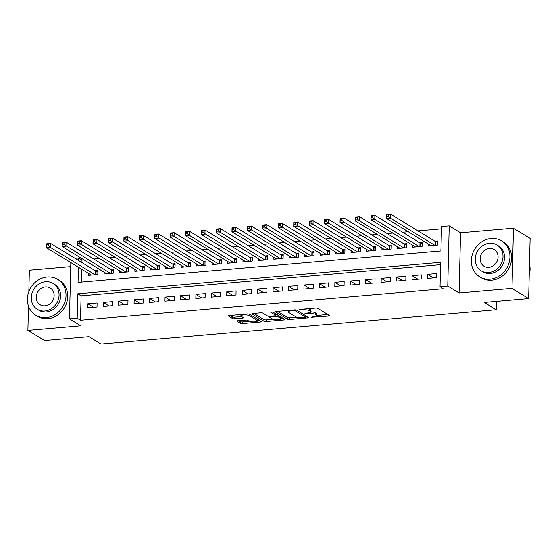 <?xml version="1.0" encoding="UTF-8"?>
<svg xmlns="http://www.w3.org/2000/svg" width="558" height="558" viewBox="0 0 558 558"><rect width="100%" height="100%" fill="white"/><g stroke="black" fill="none" stroke-linecap="round" stroke-linejoin="round"><path stroke-width="0.84" d="M311.05 317.272L328.676 316.065A1.653 0.418 -178.6 0 0 329.673 315.709A1.653 0.418 -178.6 0 0 329.534 315.535L317.76 308.337A1.653 0.418 -178.6 0 0 315.591 308.072L299.486 309.467L298.886 309.836L302.485 309.843A5.287 1.339 -178.6 0 1 309.432 310.701L310.415 311.301A5.287 1.339 -178.6 0 1 310.848 311.852A5.287 1.339 -178.6 0 1 307.653 313.003L304.968 313.554L308.574 313.561A5.287 1.339 -178.6 0 1 315.514 314.419L316.498 315.019A5.287 1.339 -178.6 0 1 316.93 315.57A5.287 1.339 -178.6 0 1 313.736 316.721L311.05 317.272M237.896 320.717A1.653 0.418 -178.6 0 0 236.906 321.08A1.653 0.418 -178.6 0 0 237.038 321.248L240.345 323.27A1.653 0.418 -178.6 0 0 242.514 323.535L260.398 321.987A1.653 0.418 -178.6 0 0 261.395 321.624A1.653 0.418 -178.6 0 0 261.256 321.457L249.482 314.259A1.653 0.418 -178.6 0 0 247.313 313.994L229.429 315.542A1.653 0.418 -178.6 0 0 228.431 315.905A1.653 0.418 -178.6 0 0 228.564 316.072L232.56 318.513A1.653 0.418 -178.6 0 0 234.73 318.778L242.381 318.116A1.653 0.418 -178.6 0 0 243.379 317.76A1.653 0.418 -178.6 0 0 243.239 317.586L241.265 316.379A4.415 1.123 -178.6 0 1 240.903 315.919A4.415 1.123 -178.6 0 1 244.439 314.907A4.415 1.123 -178.6 0 1 249.37 315.675L257.126 320.411A4.415 1.123 -178.6 0 1 257.482 320.871A4.415 1.123 -178.6 0 1 253.953 321.882A4.415 1.123 -178.6 0 1 249.014 321.115L247.724 320.327A1.653 0.418 -178.6 0 0 245.555 320.055L237.896 320.717M440.576 264.659L81.105 295.831L80.505 320.229L77.178 318.193L69.457 318.862L70.831 262.595M528.628 298.579L511.972 288.395L513.437 228.208L530.1 238.392L528.628 298.579L484.239 302.429L496.229 309.76L100.949 344.035L88.952 336.704L44.563 340.554L27.9 330.378L80.784 325.788L69.457 318.862M513.437 228.208L460.552 232.798L459.081 292.985L511.972 288.395M459.081 292.985L447.753 286.059L440.032 286.728L440.632 262.33L77.771 293.794L77.178 318.193M80.505 320.229L443.366 288.765L440.032 286.728M287.475 319.183A1.653 0.418 -178.6 0 0 289.644 319.448L307.528 317.9A1.653 0.418 -178.6 0 0 308.525 317.537A1.653 0.418 -178.6 0 0 308.393 317.369L296.619 310.171A1.653 0.418 -178.6 0 0 294.45 309.906L276.566 311.455A1.653 0.418 -178.6 0 0 275.568 311.817A1.653 0.418 -178.6 0 0 275.701 311.985L287.475 319.183L287.516 317.558A1.653 0.418 -178.6 0 0 289.686 317.823L296.758 317.209M283.966 319.943L266.082 321.492A1.653 0.418 -178.6 0 1 263.906 321.227L252.132 314.028A1.653 0.418 -178.6 0 1 252 313.861A1.653 0.418 -178.6 0 1 252.997 313.498L260.649 312.836A1.653 0.418 -178.6 0 1 262.818 313.101L267.596 316.023A1.653 0.418 -178.6 0 0 269.765 316.288L274.843 315.849A1.653 0.418 -178.6 0 0 275.84 315.493A1.653 0.418 -178.6 0 0 275.701 315.319L270.735 312.278L272.855 312.096L284.824 319.413A1.653 0.418 -178.6 0 1 284.957 319.581A1.653 0.418 -178.6 0 1 283.966 319.943L283.987 318.904M70.733 266.598L29.372 270.191L28.849 291.653M28.493 306.112L27.9 330.378M88.582 273.441L88.541 275.303L97.803 274.501L97.901 270.435L95.202 270.665M104.025 272.109L103.983 273.964L113.246 273.162L113.344 269.096L110.644 269.326M119.468 270.769L119.419 272.625L128.689 271.823L128.786 267.756L126.08 267.986M134.91 269.43L134.862 271.286L144.124 270.484L144.229 266.417L141.523 266.647M150.346 268.091L150.304 269.946L159.567 269.144L159.665 265.078L156.965 265.308M165.789 266.752L165.747 268.607L175.01 267.805L175.107 263.739L172.408 263.969M181.231 265.413L181.183 267.268L190.452 266.466L190.55 262.399L187.844 262.63M196.674 264.074L196.625 265.929L205.888 265.127L205.993 261.06L203.286 261.29M212.11 262.734L212.068 264.59L221.331 263.788L221.428 259.721L218.729 259.951M227.552 261.395L227.504 263.25L236.773 262.448L236.871 258.382L234.172 258.619M242.995 260.056L242.946 261.911L252.209 261.109L252.314 257.043L249.607 257.28M258.431 258.717L258.389 260.572L267.652 259.77L267.749 255.704L265.05 255.941M273.873 257.377L273.832 259.233L283.094 258.431L283.192 254.364L280.493 254.601M289.316 256.038L289.267 257.894L298.537 257.092L298.635 253.025L295.928 253.262M304.759 254.699L304.71 256.554L313.973 255.752L314.077 251.686L311.371 251.923M320.194 253.36L320.153 255.215L329.415 254.413L329.513 250.347L326.814 250.584M335.637 252.021L335.595 253.876L344.858 253.074L344.956 249.007L342.256 249.245M351.08 250.681L351.031 252.537L360.301 251.735L360.398 247.668L357.692 247.905M366.522 249.342L366.473 251.198L375.736 250.396L375.841 246.329L373.135 246.566M381.958 248.003L381.916 249.858L391.179 249.056L391.277 244.99L388.577 245.227M397.401 246.664L397.359 248.526L406.622 247.717L406.719 243.651L404.02 243.888M412.843 245.325L412.794 247.187L422.064 246.378L422.162 242.311L419.456 242.549M427.442 278.379L436.705 277.577L436.809 273.511L427.54 274.313L427.442 278.379M411.999 279.718L421.269 278.916L421.367 274.85L412.104 275.652L411.999 279.718M396.564 281.058L405.826 280.255L405.924 276.189L396.661 276.991L396.564 281.058M381.121 282.397L390.384 281.595L390.481 277.528L381.219 278.33L381.121 282.397M365.678 283.736L374.941 282.934L375.046 278.867L365.776 279.67L365.678 283.736M350.236 285.075L359.505 284.273L359.603 280.2L350.34 281.009L350.236 285.075M334.8 286.414L344.063 285.605L344.16 281.539L334.898 282.348L334.8 286.414M319.357 287.754L328.62 286.945L328.718 282.878L319.455 283.687L319.357 287.754M303.915 289.093L313.178 288.284L313.282 284.217L304.012 285.026L303.915 289.093M288.472 290.432L297.742 289.623L297.839 285.556L288.577 286.366L288.472 290.432M273.036 291.771L282.299 290.962L282.397 286.896L273.134 287.705L273.036 291.771M257.594 293.11L266.857 292.301L266.954 288.235L257.691 289.037L257.594 293.11M242.151 294.443L251.414 293.641L251.519 289.574L242.249 290.376L242.151 294.443M226.708 295.782L235.978 294.98L236.076 290.913L226.813 291.715L226.708 295.782M211.273 297.121L220.536 296.319L220.633 292.252L211.37 293.055L211.273 297.121M195.83 298.46L205.093 297.658L205.198 293.592L195.928 294.394L195.83 298.46M180.387 299.799L189.657 298.997L189.755 294.931L180.492 295.733L180.387 299.799M164.952 301.139L174.215 300.337L174.312 296.27L165.049 297.072L164.952 301.139M149.509 302.478L158.772 301.676L158.87 297.609L149.607 298.411L149.509 302.478M134.066 303.817L143.329 303.015L143.434 298.949L134.164 299.751L134.066 303.817M118.624 305.156L127.894 304.354L127.991 300.288L118.728 301.09L118.624 305.156M103.188 306.495L112.451 305.693L112.549 301.627L103.286 302.429L103.188 306.495M97.106 302.966L87.843 303.768L87.745 307.835L97.008 307.033L97.106 302.966M441.448 228.871L418.033 230.9M408.261 231.751L402.597 232.24M392.818 233.091L387.154 233.579M377.382 234.43L371.712 234.918M361.94 235.769L356.269 236.257M346.497 237.108L340.833 237.596M331.054 238.447L325.391 238.936M315.619 239.787L309.948 240.275M300.176 241.126L294.512 241.614M284.733 242.465L279.07 242.953M269.291 243.804L263.627 244.292M253.855 245.143L248.184 245.632M238.412 246.483L232.749 246.971M222.97 247.822L217.306 248.31M207.534 249.154L201.863 249.649M192.091 250.493L186.421 250.988M176.649 251.832L170.985 252.328M161.206 253.172L155.542 253.667M145.771 254.511L140.1 255.006M130.328 255.85L124.657 256.345M114.885 257.189L109.222 257.684M99.443 258.528L93.779 259.024M84.007 259.868L81.977 260.042L81.921 262.546M81.754 269.27L81.44 282.118M428.286 243.986L428.237 245.848L437.5 245.039L437.605 240.972L434.898 241.209M496.229 309.76L496.439 301.369M75.009 258.326L78.65 258.005L78.587 260.509M81.977 260.042L78.65 258.005M78.42 267.233L78.05 282.411L440.911 250.94L441.504 226.541L449.225 225.871L447.753 286.059M460.552 232.798L449.225 225.871M81.105 295.831L77.771 293.794M427.54 274.313L433.357 277.863M412.104 275.652L417.914 279.202M396.661 276.991L402.471 280.541M381.219 278.33L387.036 281.881M365.776 279.67L371.593 283.22M350.34 281.009L356.15 284.559M334.898 282.348L340.715 285.898M319.455 283.687L325.272 287.237M304.012 285.026L309.829 288.577M288.577 286.366L294.387 289.916M273.134 287.705L278.951 291.255M257.691 289.037L263.509 292.594M242.249 290.376L248.066 293.933M226.813 291.715L232.623 295.273M211.37 293.055L217.188 296.612M195.928 294.394L201.745 297.951M180.492 295.733L186.302 299.29M165.049 297.072L170.86 300.629M149.607 298.411L155.424 301.969M134.164 299.751L139.981 303.308M118.728 301.09L124.539 304.647M103.286 302.429L109.103 305.986M87.843 303.768L93.66 307.325M316.93 315.57L316.965 313.945A5.287 1.339 -178.6 0 0 316.532 313.394L316.498 315.019M310.841 311.88A5.287 1.339 -178.6 0 1 315.556 312.794L316.532 313.394M310.848 311.852L310.883 310.227A5.287 1.339 -178.6 0 0 310.45 309.676L310.415 311.301M308.525 308.686A5.287 1.339 -178.6 0 1 309.474 309.076L310.45 309.676M316.93 315.458L327.867 314.51M277.417 311.378L287.516 317.558M305.665 316.435L306.719 316.344M304.947 317.481L305.554 317.111L295.217 310.799L291.499 310.799A5.287 1.339 -178.6 0 0 288.312 311.95A5.287 1.339 -178.6 0 0 288.744 312.501L295.81 316.818A5.287 1.339 -178.6 0 0 302.75 317.676L304.947 317.481M283.15 318.388L281.023 318.576M273.015 319.267L266.117 319.867L266.082 321.492M253.848 313.422L263.948 319.601A1.653 0.418 -178.6 0 0 266.117 319.867M272.548 319.05A4.415 1.123 -178.6 0 0 277.486 319.818A4.415 1.123 -178.6 0 0 281.023 318.806A4.415 1.123 -178.6 0 0 280.66 318.346L277.926 316.679A1.653 0.418 -178.6 0 0 275.757 316.407L270.679 316.846A1.653 0.418 -178.6 0 0 269.681 317.209A1.653 0.418 -178.6 0 0 269.821 317.383L272.548 319.05M281.023 318.806L281.058 317.181A4.415 1.123 -178.6 0 0 281.051 317.104M277.368 314.851A1.653 0.418 -178.6 0 0 275.854 314.775M257.482 320.871L257.524 319.246A4.415 1.123 -178.6 0 0 257.517 319.169M230.28 315.465L232.595 316.888A1.653 0.418 -178.6 0 0 234.765 317.153L241.572 316.56M238.747 320.648L240.379 321.645A1.653 0.418 -178.6 0 0 242.549 321.91L249.433 321.317M257.489 320.613L259.582 320.431M386.68 216.511L388.222 216.378L388.263 214.753L386.715 214.886L386.359 218.366L386.457 214.3L390.314 213.965L390.216 218.032L386.359 218.366L430.936 245.611M437.57 242.165L435.791 241.677A1.681 0.425 1.4 0 1 435.435 241.537L390.314 213.965L388.263 214.753M434.801 245.276L390.216 218.032L388.222 216.378M386.457 214.3L386.715 214.886M529.207 275.01A21.03 18.623 -58.6 0 0 529.472 264.011M490.133 279.153A21.03 18.623 -58.6 0 0 508.987 263.013A21.03 18.623 -58.6 0 0 501.6 240.882A21.03 18.623 -58.6 0 0 491.131 238.489A21.03 18.623 -58.6 0 0 472.277 254.629A21.03 18.623 -58.6 0 0 479.664 276.768A21.03 18.623 -58.6 0 0 490.133 279.153M479.664 276.768L481.331 277.786A21.03 18.623 -58.6 0 0 491.8 280.172A21.03 18.623 -58.6 0 0 510.654 264.032A21.03 18.623 -58.6 0 0 503.26 241.9L501.6 240.882M496.997 244.969L498.524 245.904A15.143 13.406 121.4 0 1 503.853 261.841A15.143 13.406 121.4 0 1 490.273 273.462A15.143 13.406 121.4 0 1 482.74 271.739L481.205 270.804A15.143 13.406 -58.6 0 0 488.738 272.527A15.143 13.406 -58.6 0 0 502.319 260.907A15.143 13.406 -58.6 0 0 496.997 244.969A15.143 13.406 -58.6 0 0 489.457 243.246A15.143 13.406 -58.6 0 0 475.883 254.866A15.143 13.406 -58.6 0 0 481.205 270.804M489.331 248.45A9.758 8.642 -58.6 0 0 480.584 255.941A9.758 8.642 -58.6 0 0 484.009 266.215A9.758 8.642 -58.6 0 0 488.871 267.324A9.758 8.642 -58.6 0 0 497.617 259.833A9.758 8.642 -58.6 0 0 494.186 249.559A9.758 8.642 -58.6 0 0 489.331 248.45M46.209 317.648A21.03 18.623 -58.6 0 0 65.07 301.508A21.03 18.623 -58.6 0 0 57.676 279.377A21.03 18.623 -58.6 0 0 47.207 276.984A21.03 18.623 -58.6 0 0 28.353 293.124A21.03 18.623 -58.6 0 0 35.747 315.263A21.03 18.623 -58.6 0 0 46.209 317.648M35.747 315.263L37.407 316.281A21.03 18.623 -58.6 0 0 47.876 318.667A21.03 18.623 -58.6 0 0 66.737 302.527A21.03 18.623 -58.6 0 0 59.343 280.395L57.676 279.377M53.073 283.464L54.607 284.399A15.143 13.406 121.4 0 1 59.929 300.337A15.143 13.406 121.4 0 1 46.349 311.957A15.143 13.406 121.4 0 1 38.816 310.234L37.281 309.299A15.143 13.406 -58.6 0 0 44.821 311.022A15.143 13.406 -58.6 0 0 58.395 299.402A15.143 13.406 -58.6 0 0 53.073 283.464A15.143 13.406 -58.6 0 0 45.533 281.741A15.143 13.406 -58.6 0 0 31.959 293.362A15.143 13.406 -58.6 0 0 37.281 309.299M45.407 286.945A9.758 8.642 -58.6 0 0 36.661 294.436A9.758 8.642 -58.6 0 0 40.085 304.71A9.758 8.642 -58.6 0 0 44.947 305.819A9.758 8.642 -58.6 0 0 53.694 298.328A9.758 8.642 -58.6 0 0 50.262 288.054A9.758 8.642 -58.6 0 0 45.407 286.945M371.237 217.85L372.779 217.718L372.821 216.092L371.279 216.225L370.917 219.706L371.014 215.639L374.878 215.304L374.774 219.371L370.917 219.706L415.501 246.95M422.134 243.504L420.348 243.016A1.681 0.425 1.4 0 1 419.993 242.876L374.878 215.304L372.821 216.092M419.358 246.615L374.774 219.371L372.779 217.718M371.014 215.639L371.279 216.225M355.795 219.189L357.343 219.057L357.378 217.432L355.837 217.564L355.474 221.045L355.572 216.978L359.436 216.644L359.338 220.71L355.474 221.045L400.058 248.289M406.691 244.843L404.913 244.355A1.681 0.425 1.4 0 1 404.55 244.216L359.436 216.644L357.378 217.432M403.915 247.954L359.338 220.71L357.343 219.057M355.572 216.978L355.837 217.564M340.352 220.529L341.901 220.396L341.942 218.771L340.394 218.903L340.031 222.384L340.136 218.311L343.993 217.976L343.895 222.049L340.031 222.384L384.615 249.628M391.249 246.183L389.47 245.694A1.681 0.425 1.4 0 1 389.107 245.555L343.993 217.976L341.942 218.771M388.48 249.293L343.895 222.049L341.901 220.396M340.136 218.311L340.394 218.903M324.916 221.868L326.458 221.735L326.5 220.11L324.951 220.243L324.596 223.716L324.693 219.65L328.55 219.315L328.453 223.381L324.596 223.716L369.173 250.967M375.806 247.522L374.027 247.034A1.681 0.425 1.4 0 1 373.672 246.894L328.55 219.315L326.5 220.11M373.037 250.633L326.458 221.735M324.693 219.65L324.951 220.243M309.474 223.207L311.015 223.074L311.057 221.449L309.516 221.582L309.153 225.055L309.251 220.989L313.115 220.654L313.01 224.721L309.153 225.055L353.737 252.307M360.37 248.861L358.592 248.373A1.681 0.425 1.4 0 1 358.229 248.233L313.115 220.654L311.057 221.449M357.594 251.972L311.015 223.074M309.251 220.989L309.516 221.582M294.031 224.546L295.58 224.414L295.614 222.788L294.073 222.921L293.71 226.395L293.808 222.328L297.672 221.993L297.574 226.06L293.71 226.395L338.294 253.646M344.928 250.2L343.149 249.712A1.681 0.425 1.4 0 1 342.786 249.566L297.672 221.993L295.614 222.788M342.152 253.311L295.58 224.414M293.808 222.328L294.073 222.921M278.595 225.885L280.137 225.753L280.179 224.128L278.63 224.26L278.268 227.734L278.372 223.667L282.229 223.333L282.132 227.399L278.268 227.734L322.852 254.985M329.485 251.539L327.706 251.051A1.681 0.425 1.4 0 1 327.344 250.905L282.229 223.333L280.179 224.128M326.716 254.65L280.137 225.753M278.372 223.667L278.63 224.26M263.153 227.225L264.694 227.092L264.736 225.467L263.195 225.599L262.832 229.073L262.93 225.007L266.787 224.672L266.689 228.738L262.832 229.073L307.416 256.324M314.042 252.879L312.264 252.39A1.681 0.425 1.4 0 1 311.908 252.244L266.787 224.672L264.736 225.467M311.273 255.989L264.694 227.092M262.93 225.007L263.195 225.599M247.71 228.564L249.252 228.431L249.293 226.806L247.752 226.939L247.389 230.412L247.487 226.346L251.351 226.011L251.246 230.077L247.389 230.412L291.974 257.663M298.607 254.218L296.828 253.73A1.681 0.425 1.4 0 1 296.465 253.583L251.351 226.011L249.293 226.806M295.831 257.329L249.252 228.431M247.487 226.346L247.752 226.939M232.268 229.903L233.816 229.77L233.851 228.145L232.309 228.278L231.947 231.751L232.044 227.685L235.908 227.35L235.811 231.417L231.947 231.751L276.531 259.003M283.164 255.557L281.385 255.069A1.681 0.425 1.4 0 1 281.023 254.922L235.908 227.35L233.851 228.145M280.395 258.668L233.816 229.77M232.044 227.685L232.309 228.278M216.832 231.242L218.373 231.11L218.415 229.484L216.867 229.617L216.511 233.091L216.609 229.024L220.466 228.689L220.368 232.756L216.511 233.091L261.088 260.342M267.721 256.896L265.943 256.408A1.681 0.425 1.4 0 1 265.58 256.262L220.466 228.689L218.415 229.484M264.952 260.007L218.373 231.11M216.609 229.024L216.867 229.617M201.389 232.581L202.931 232.449L202.972 230.824L201.431 230.956L201.068 234.43L201.166 230.363L205.023 230.029L204.925 234.095L201.068 234.43L245.653 261.681M252.286 258.235L250.5 257.747A1.681 0.425 1.4 0 1 250.144 257.601L205.023 230.029L202.972 230.824M249.51 261.346L202.931 232.449M201.166 230.363L201.431 230.956M185.947 233.921L187.495 233.788L187.53 232.163L185.988 232.295L185.626 235.769L185.723 231.703L189.587 231.368L189.483 235.434L185.626 235.769L230.21 263.02M236.843 259.575L235.064 259.086A1.681 0.425 1.4 0 1 234.702 258.94L189.587 231.368L187.53 232.163M234.067 262.685L189.483 235.434L187.495 233.788M185.723 231.703L185.988 232.295M170.504 235.26L172.052 235.127L172.087 233.502L170.546 233.635L170.183 237.108L170.288 233.042L174.145 232.707L174.047 236.773L170.183 237.108L214.767 264.359M221.4 260.914L219.622 260.426A1.681 0.425 1.4 0 1 219.259 260.279L174.145 232.707L172.087 233.502M218.631 264.025L172.052 235.127M170.288 233.042L170.546 233.635M155.068 236.599L156.61 236.466L156.652 234.834L155.103 234.974L154.747 238.447L154.845 234.381L158.702 234.046L158.605 238.113L154.747 238.447L199.325 265.692M205.958 262.253L204.179 261.765A1.681 0.425 1.4 0 1 203.823 261.618L158.702 234.046L156.652 234.834M203.189 265.357L156.61 236.466M154.845 234.381L155.103 234.974M139.626 237.938L141.167 237.806L141.209 236.174L139.667 236.313L139.305 239.787L139.402 235.72L143.267 235.385L143.162 239.452L139.305 239.787L183.889 267.031M190.522 263.592L188.737 263.104A1.681 0.425 1.4 0 1 188.381 262.957L143.267 235.385L141.209 236.174M187.746 266.696L141.167 237.806M139.402 235.72L139.667 236.313M124.183 239.277L125.731 239.145L125.766 237.513L124.225 237.652L123.862 241.126L123.96 237.059L127.824 236.725L127.726 240.791L123.862 241.126L168.446 268.37M175.079 264.931L173.301 264.443A1.681 0.425 1.4 0 1 172.938 264.297L127.824 236.725L125.766 237.513M172.303 268.035L125.731 239.145M123.96 237.059L124.225 237.652M108.74 240.617L110.289 240.484L110.331 238.852L108.782 238.991L108.419 242.465L108.524 238.399L112.381 238.064L112.284 242.13L108.419 242.465L153.004 269.709M159.637 266.264L157.858 265.775A1.681 0.425 1.4 0 1 157.496 265.636L112.381 238.064L110.331 238.852M156.868 269.375L110.289 240.484M108.524 238.399L108.782 238.991M93.305 241.956L94.846 241.823L94.888 240.191L93.339 240.331L92.984 243.804L93.081 239.738L96.939 239.403L96.841 243.469L92.984 243.804L137.561 271.049M144.194 267.603L142.416 267.115A1.681 0.425 1.4 0 1 142.06 266.975L96.939 239.403L94.888 240.191M141.425 270.714L94.846 241.823M93.081 239.738L93.339 240.331M77.862 243.295L79.403 243.162L79.445 241.53L77.904 241.67L77.541 245.143L77.639 241.077L81.503 240.742L81.398 244.809L77.541 245.143L122.125 272.388M128.758 268.942L126.98 268.454A1.681 0.425 1.4 0 1 126.617 268.314L81.503 240.742L79.445 241.53M125.982 272.053L79.403 243.162M77.639 241.077L77.904 241.67M62.419 244.634L63.968 244.502L64.003 242.869L62.461 243.002L62.098 246.483L62.196 242.416L66.06 242.081L65.963 246.148L62.098 246.483L106.683 273.727M113.316 270.281L111.537 269.793A1.681 0.425 1.4 0 1 111.175 269.654L66.06 242.081L64.003 242.869M110.54 273.392L63.968 244.502M62.196 242.416L62.461 243.002M46.984 245.973L48.525 245.834L48.567 244.209L47.018 244.341L46.656 247.822L46.76 243.755L50.618 243.421L50.52 247.487L46.656 247.822L91.24 275.066M97.873 271.62L96.095 271.132A1.681 0.425 1.4 0 1 95.732 270.993L50.618 243.421L48.567 244.209M95.104 274.731L50.52 247.487L48.525 245.834M46.76 243.755L47.018 244.341M312.585 316.818L312.571 317.46M300.42 309.383L300.406 310.025M306.502 313.101L306.488 313.742M315.556 312.794L315.514 314.419M308.588 312.892L308.574 313.561M309.474 309.076L309.432 310.701M302.506 309.209L302.485 309.843M328.697 315.026L328.676 316.065M307.556 316.86L307.528 317.9M289.686 317.823L289.644 319.448M305.589 315.654L305.554 317.111M295.238 309.892L295.217 310.799M293.71 309.969L293.696 310.611M291.513 310.157L291.499 310.799M263.948 319.601L263.906 321.227M275.743 313.861L275.701 315.319M280.695 316.888L280.66 318.346M277.961 315.221L277.926 316.679M275.778 315.598L275.757 316.407M270.7 316.212L270.679 316.846M257.161 318.953L257.126 320.411M249.405 314.217L249.37 315.675M242.409 317.077L242.381 318.116M234.765 317.153L234.73 318.778M232.595 316.888L232.56 318.513M260.419 320.948L260.398 321.987M242.549 321.91L242.514 323.535M240.379 321.645L240.345 323.27M435.791 241.677L435.707 245.199M435.435 241.537L435.345 245.227M420.348 243.016L420.265 246.538M419.993 242.876L419.902 246.566M404.913 244.355L404.822 247.878M404.55 244.216L404.459 247.905M389.47 245.694L389.386 249.217M389.107 245.555L389.017 249.245M374.027 247.034L373.944 250.556M373.672 246.894L373.581 250.584M358.592 248.373L358.501 251.895M358.229 248.233L358.138 251.923M343.149 249.712L343.058 253.234M342.786 249.566L342.696 253.262M327.706 251.051L327.623 254.567M327.344 250.905L327.253 254.601M312.264 252.39L312.18 255.906M311.908 252.244L311.817 255.941M296.828 253.73L296.737 257.245M296.465 253.583L296.375 257.28M281.385 255.069L281.302 258.584M281.023 254.922L280.932 258.619M265.943 256.408L265.859 259.923M265.58 256.262L265.496 259.958M250.5 257.747L250.416 261.263M250.144 257.601L250.054 261.297M235.064 259.086L234.974 262.602M234.702 258.94L234.611 262.637M219.622 260.426L219.538 263.941M219.259 260.279L219.168 263.976M204.179 261.765L204.095 265.28M203.823 261.618L203.733 265.315M188.737 263.104L188.653 266.619M188.381 262.957L188.29 266.654M173.301 264.443L173.21 267.959M172.938 264.297L172.847 267.993M157.858 265.775L157.774 269.298M157.496 265.636L157.405 269.333M142.416 267.115L142.332 270.637M142.06 266.975L141.969 270.672M126.98 268.454L126.889 271.976M126.617 268.314L126.526 272.011M111.537 269.793L111.447 273.315M111.175 269.654L111.084 273.35M96.095 271.132L96.011 274.655M95.732 270.993L95.641 274.689M305.686 315.709L305.644 317.23M288.346 310.436L288.312 311.95M275.875 313.945L275.84 315.493M269.709 316.295L269.681 317.209M240.937 314.545L240.903 315.919"/></g></svg>

